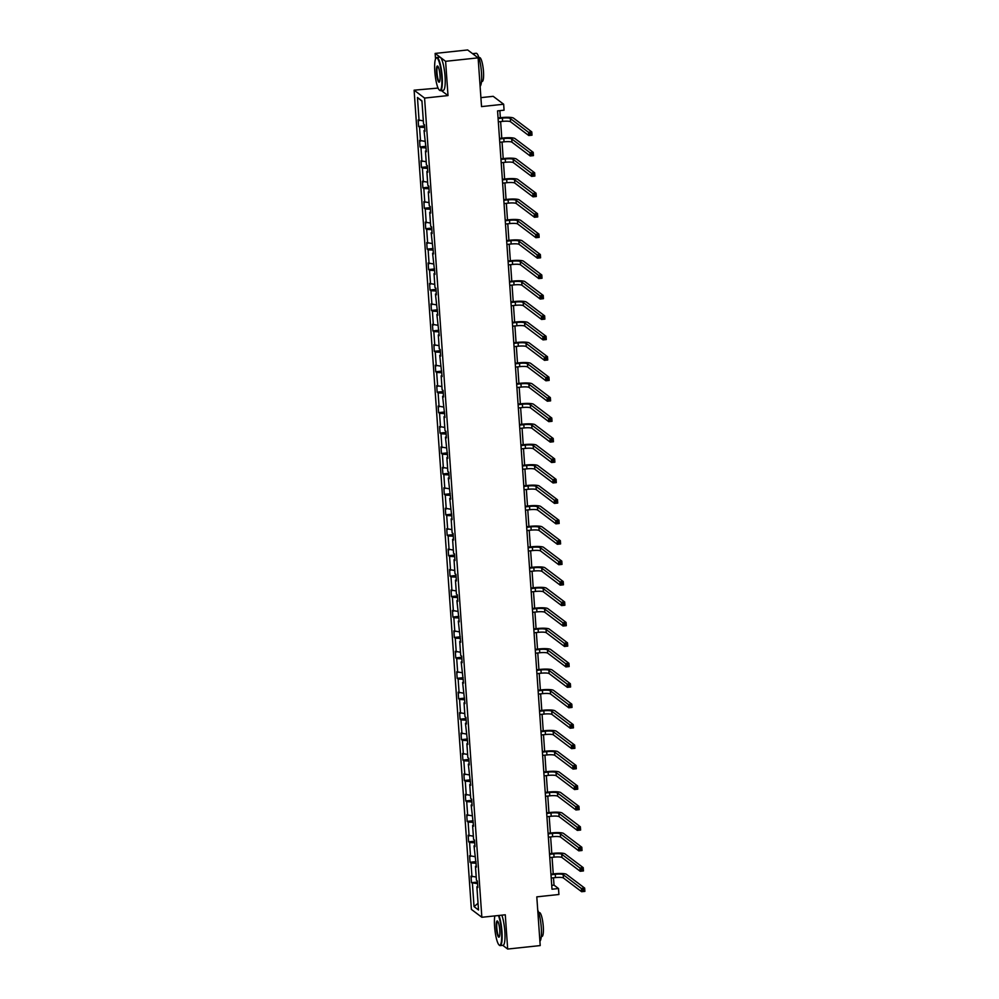 <?xml version="1.0" encoding="UTF-8"?>
<svg xmlns="http://www.w3.org/2000/svg" width="999" height="999" viewBox="0 0 999 999"><rect width="100%" height="100%" fill="white"/><g stroke="black" fill="none" stroke-linecap="round" stroke-linejoin="round"><path stroke-width="1.5" d="M441.321 90.547L448.002 95.579L445.604 61.314L435.139 53.422L467.657 49.95L478.121 57.855L481.53 106.593L503.658 104.233L493.194 96.329L480.906 97.64M445.604 61.314L478.121 57.855M502.772 945.341L507.679 949.05L540.209 945.578L536.8 896.852L558.916 894.492L558.503 888.523L554.02 885.139L553.496 877.796M414.11 90.172L471.391 909.39L481.855 917.282L424.575 98.077L414.11 90.172L438.074 88.087M435.139 53.422L435.527 59.041M437.45 86.463L437.537 87.675M477.572 883.653L471.478 882.704L477.46 882.067M478.046 903.296L474.038 906.605L472.415 883.416M476.211 877.06L471.016 876.148L471.478 882.704M471.965 876.86L470.991 862.974L470.042 862.262L476.024 861.625M474.775 856.63L469.58 855.706L470.042 862.262M470.529 856.43L469.567 842.544L468.618 841.82L474.6 841.183M473.351 836.188L468.156 835.276L468.618 841.82M469.105 835.988L468.131 822.102L467.182 821.39L473.164 820.753M471.915 815.758L466.733 814.834L467.182 821.39M467.669 815.546L466.708 801.66L465.759 800.948L471.74 800.311M470.492 795.316L465.297 794.392L465.759 800.948M466.246 795.117L465.272 781.23L464.323 780.506L470.304 779.869M469.068 774.874L463.873 773.963L464.323 780.506M464.822 774.675L463.848 760.788L462.899 760.077L468.881 759.44M467.632 754.445L462.437 753.521L462.899 760.077M463.386 754.233L462.412 740.346L461.463 739.635L467.457 738.998M466.208 734.003L461.014 733.091L461.463 739.635M461.963 733.803L460.989 719.917L460.039 719.193L466.021 718.556M464.772 713.561L459.577 712.649L460.039 719.193M460.527 713.361L459.552 699.475L458.616 698.763L464.597 698.126M463.349 693.131L458.154 692.207L458.616 698.763M459.103 692.931L458.129 679.033L457.18 678.321L463.161 677.684M461.913 672.689L456.718 671.778L457.18 678.321M457.667 672.489L456.705 658.603L455.756 657.879L461.738 657.242M460.489 652.247L455.294 651.336L455.756 657.879M456.243 652.047L455.269 638.161L454.32 637.449L460.302 636.813M459.053 631.818L453.871 630.893L454.32 637.449M454.807 631.618L453.846 617.719L452.897 617.007L458.878 616.371M457.629 611.376L452.435 610.464L452.897 617.007M453.384 611.176L452.41 597.29L451.461 596.578L457.442 595.928M456.206 590.933L451.011 590.022L451.461 596.578M451.948 590.734L450.986 576.848L450.037 576.136L456.019 575.499M454.77 570.504L449.575 569.58L450.037 576.136M450.524 570.304L449.55 556.418L448.601 555.694L454.595 555.057M453.346 550.062L448.151 549.15L448.601 555.694M449.1 549.862L448.126 535.976L447.177 535.264L453.159 534.615M451.91 529.62L446.715 528.708L447.177 535.264M447.664 529.42L446.69 515.534L445.754 514.822L451.735 514.185M450.487 509.19L445.292 508.266L445.754 514.822M446.241 508.991L445.267 495.104L444.318 494.38L450.299 493.743M449.051 488.748L443.856 487.837L444.318 494.38M444.805 488.548L443.831 474.662L442.894 473.951L448.876 473.314M447.627 468.306L442.432 467.395L442.894 473.951M443.381 468.106L442.407 454.22L441.458 453.509L447.44 452.872M446.191 447.877L440.996 446.953L441.458 453.509M441.945 447.677L440.984 433.791L440.035 433.067L446.016 432.43M444.767 427.435L439.572 426.523L440.035 433.067M440.522 427.235L439.548 413.349L438.598 412.637L444.58 412M443.344 406.993L438.149 406.081L438.598 412.637M439.085 406.793L438.124 392.907L437.175 392.195L443.156 391.558M441.908 386.563L436.713 385.639L437.175 392.195M437.662 386.363L436.688 372.477L435.739 371.753L441.733 371.116M440.484 366.121L435.289 365.209L435.739 371.753M436.238 365.921L435.264 352.035L434.315 351.323L440.297 350.686M439.048 345.679L433.853 344.767L434.315 351.323M434.802 345.479L433.828 331.593L432.892 330.881L438.873 330.244M437.624 325.249L432.43 324.325L432.892 330.881M433.379 325.05L432.405 311.164L431.456 310.439L437.437 309.802M436.188 304.807L430.994 303.896L431.456 310.439M431.943 304.608L430.969 290.721L430.032 290.01L436.014 289.373M434.765 284.378L429.57 283.454L430.032 290.01M430.519 284.166L429.545 270.279L428.596 269.568L434.577 268.931M433.329 263.936L428.134 263.012L428.596 269.568M429.083 263.736L428.121 249.85L427.172 249.126L433.154 248.489M431.905 243.494L426.71 242.582L427.172 249.126M427.659 243.294L426.685 229.408L425.736 228.696L431.718 228.059M430.482 223.064L425.287 222.14L425.736 228.696M426.223 222.852L425.262 208.966L424.313 208.254L430.294 207.617M429.046 202.622L423.851 201.711L424.313 208.254M424.8 202.422L423.826 188.536L422.877 187.812L428.871 187.175M427.622 182.18L422.427 181.269L422.877 187.812M423.376 181.98L422.402 168.094L421.453 167.382L427.435 166.746M426.186 161.751L420.991 160.827L421.453 167.382M421.94 161.551L420.966 147.652L420.017 146.94L426.011 146.304M424.762 141.309L419.568 140.397L420.017 146.94M420.517 141.109L419.543 127.223L418.593 126.498L424.575 125.862M423.326 120.867L418.131 119.955L418.593 126.498M419.081 120.667L417.457 97.477L421.928 100.849L423.551 124.038L424.5 124.763L424.962 131.306L424.013 130.594L426.386 151.748L425.437 151.036L426.411 164.922L427.36 165.634L427.822 172.19L426.873 171.466L427.834 185.352L428.783 186.076L429.245 192.62L428.296 191.908L429.27 205.794L430.219 206.506L430.669 213.062L429.732 212.35L430.694 226.236L431.643 226.948L432.105 233.504L431.156 232.779L433.529 253.933L432.579 253.222L434.965 274.375L434.016 273.664L434.99 287.55L435.939 288.261L436.388 294.817L435.439 294.093L437.824 315.247L436.875 314.535L439.248 335.689L438.299 334.977L439.273 348.863L440.222 349.575L440.684 356.131L439.735 355.407L442.107 376.561L441.158 375.849L442.132 389.735L443.081 390.447L443.531 397.003L442.594 396.291L444.967 417.432L444.018 416.72L444.992 430.606L445.941 431.331L446.391 437.874L445.442 437.162L447.827 458.316L446.878 457.592L447.852 471.491L448.801 472.202L449.25 478.746L448.301 478.034L450.686 499.188L449.737 498.476L452.11 519.63L451.161 518.906L452.135 532.804L453.084 533.516L453.546 540.059L452.597 539.348L453.558 553.234L454.508 553.946L454.97 560.501L454.021 559.79L454.995 573.676L455.944 574.388L456.393 580.943L455.457 580.219L456.418 594.105L457.367 594.83L457.829 601.373L456.88 600.661L459.253 621.815L458.304 621.103L460.689 642.257L459.74 641.533L460.714 655.419L461.663 656.143L462.112 662.687L461.163 661.975L463.548 683.129L462.599 682.417L464.972 703.571L464.023 702.846L464.997 716.733L465.946 717.457L466.408 724L465.459 723.288L467.832 744.442L466.883 743.731L467.857 757.617L468.806 758.328L469.255 764.884L468.319 764.16L470.691 785.314L469.742 784.602L470.716 798.488L471.665 799.2L472.115 805.756L471.166 805.044L473.551 826.198L472.602 825.474L473.576 839.36L474.525 840.084L474.975 846.628L474.026 845.916L476.411 867.07L475.462 866.358L476.436 880.244L477.372 880.956L477.834 887.512L476.885 886.787L478.509 909.977L474.038 906.605M503.658 104.233L504.07 110.19L497.564 110.889L551.997 889.222L558.503 888.523M476.336 866.046L475.462 866.358M476.136 863.223L470.991 862.974M474.912 845.616L474.026 845.916M474.712 842.781L469.567 842.544M473.476 825.174L472.602 825.474M473.276 822.339L468.131 822.102M472.052 804.732L471.166 805.044M471.853 801.91L466.708 801.66M470.616 784.302L469.742 784.602M470.417 781.468L465.272 781.23M469.193 763.86L468.319 764.16M468.993 761.038L463.848 760.788M467.757 743.418L466.883 743.731M467.557 740.596L462.412 740.346M466.333 722.989L465.459 723.288M466.133 720.154L460.989 719.917M464.897 702.547L464.023 702.846M464.71 699.725L459.552 699.475M463.474 682.105L462.599 682.417M463.274 679.283L458.129 679.033M462.05 661.675L461.163 661.975M461.85 658.841L456.705 658.603M460.614 641.233L459.74 641.533M460.414 638.411L455.269 638.161M459.19 620.791L458.304 621.103M458.991 617.969L453.846 617.719M457.754 600.362L456.88 600.661M457.554 597.527L452.41 597.29M456.331 579.919L455.457 580.219M456.131 577.097L450.986 576.848M454.895 559.477L454.021 559.79M454.695 556.655L449.55 556.418M453.471 539.048L452.597 539.348M453.271 536.213L448.126 535.976M452.035 518.606L451.161 518.906M451.848 515.784L446.69 515.534M450.611 498.176L449.737 498.476M450.412 495.342L445.267 495.104M449.188 477.734L448.301 478.034M448.988 474.9L443.831 474.662M447.752 457.292L446.878 457.592M447.552 454.47L442.407 454.22M446.328 436.863L445.442 437.162M446.128 434.028L440.984 433.791M444.892 416.421L444.018 416.72M444.692 413.586L439.548 413.349M443.469 395.979L442.594 396.291M443.269 393.156L438.124 392.907M442.033 375.549L441.158 375.849M441.833 372.714L436.688 372.477M440.609 355.107L439.735 355.407M440.409 352.272L435.264 352.035M439.173 334.665L438.299 334.977M438.986 331.843L433.828 331.593M437.749 314.235L436.875 314.535M437.55 311.401L432.405 311.164M436.326 293.793L435.439 294.093M436.126 290.971L430.969 290.721M434.89 273.351L434.016 273.664M434.69 270.529L429.545 270.279M433.466 252.922L432.579 253.222M433.266 250.087L428.121 249.85M432.03 232.48L431.156 232.779M431.83 229.658L426.685 229.408M430.606 212.038L429.732 212.35M430.407 209.216L425.262 208.966M429.17 191.608L428.296 191.908M428.971 188.774L423.826 188.536M427.747 171.166L426.873 171.466M427.547 168.344L422.402 168.094M426.311 150.724L425.437 151.036M426.123 147.902L420.966 147.652M424.887 130.295L424.013 130.594M424.687 127.46L419.543 127.223M448.002 95.579L424.575 98.077M507.679 949.05L505.282 914.797L481.855 917.282M553.234 873.913L552.072 857.354M551.798 853.471L550.636 836.912M550.374 833.041L549.213 816.483M548.938 812.599L547.789 796.041M547.514 792.157L546.353 775.599M546.078 771.727L544.93 755.169M544.655 751.285L543.493 734.727M543.231 730.843L542.07 714.285M541.795 710.414L540.634 693.855M540.372 689.972L539.21 673.413M538.936 669.53L537.774 652.971M537.512 649.1L536.351 632.542M536.076 628.658L534.927 612.1M534.652 608.216L533.491 591.658M533.216 587.787L532.067 571.228M531.793 567.345L530.631 550.786M530.369 546.903L529.208 530.344M528.933 526.473L527.772 509.915M527.509 506.031L526.348 489.473M526.073 485.589L524.912 469.043M524.65 465.159L523.488 448.601M523.214 444.717L522.065 428.159M521.79 424.275L520.629 407.729M520.354 403.846L519.205 387.287M518.931 383.404L517.769 366.845M517.494 362.974L516.346 346.416M516.071 342.532L514.91 325.974M514.647 322.09L513.486 305.532M513.211 301.661L512.05 285.102M511.788 281.219L510.626 264.66M510.352 260.776L509.203 244.218M508.928 240.347L507.767 223.788M507.492 219.905L506.343 203.346M506.068 199.463L504.907 182.904M504.632 179.033L503.484 162.475M503.209 158.591L502.047 142.033M501.785 138.149L500.624 121.591M500.349 117.72L499.862 110.639M551.723 885.389L554.02 885.139M421.953 101.199L417.457 97.477M477.759 886.488L476.885 886.787M498.326 121.841L502.609 121.379A6.668 1.186 176 0 1 510.526 121.753L528.758 135.527L528.533 132.255L531.78 131.905L513.548 118.132A10.015 1.786 -4 0 0 501.673 117.57L498.064 117.957M498.101 118.569L502.385 118.107A6.668 1.186 176 0 1 510.302 118.481L529.945 133.404L530.032 134.715L531.331 134.578L531.243 133.267L529.945 133.404M531.243 133.267L531.78 131.905L532.005 135.177L528.758 135.527L530.032 134.715M532.005 135.177L531.331 134.578M441.708 76.698A16.284 3.209 -96.1 0 0 435.926 58.304A16.284 3.209 -96.1 0 0 434.815 71.491A16.284 3.209 -96.1 0 0 439.31 90.022A16.284 3.209 -96.1 0 0 441.708 76.698M435.926 58.304L436.263 57.867A16.683 3.284 83.9 0 1 436.888 57.455A16.683 3.284 83.9 0 1 442.182 76.723A16.683 3.284 83.9 0 1 440.422 90.634A16.683 3.284 83.9 0 1 439.722 90.372L439.31 90.022M439.985 75.4A8.142 1.598 83.9 0 1 439.423 81.993A8.142 1.598 83.9 0 1 436.538 72.79A8.142 1.598 83.9 0 1 437.737 66.121A8.142 1.598 83.9 0 1 439.985 75.4M437.949 66.359A7.742 1.523 -96.1 0 0 437.824 66.359A7.742 1.523 -96.1 0 0 437.013 72.815A7.742 1.523 -96.1 0 0 439.473 81.743A7.742 1.523 -96.1 0 0 439.585 81.706M472.639 53.709A16.683 3.284 83.9 0 1 472.927 53.621L476.173 53.272A16.683 3.284 83.9 0 1 481.481 72.527A16.683 3.284 83.9 0 1 480.119 86.276M472.927 53.621A16.683 3.284 83.9 0 1 474.525 55.132M478.933 57.68L479.657 57.605A12.013 2.373 83.9 0 1 483.479 71.466A12.013 2.373 83.9 0 1 482.205 81.481L481.481 81.568M436.888 57.455L439.747 57.155A16.683 3.284 83.9 0 1 445.042 76.411A16.683 3.284 83.9 0 1 443.281 90.335L440.422 90.634M494.817 915.908A16.284 3.209 -96.1 0 0 494.592 926.46A16.284 3.209 -96.1 0 0 499.1 944.992A16.284 3.209 -96.1 0 0 501.498 931.68A16.284 3.209 -96.1 0 0 498.426 915.521M498.951 915.471A16.683 3.284 83.9 0 1 501.973 931.692A16.683 3.284 83.9 0 1 500.199 945.616A16.683 3.284 83.9 0 1 499.512 945.354L499.1 944.992M499.775 930.369A8.142 1.598 83.9 0 1 499.213 936.962A8.142 1.598 83.9 0 1 496.316 927.771A8.142 1.598 83.9 0 1 497.527 921.103A8.142 1.598 83.9 0 1 499.775 930.369M497.739 921.34A7.742 1.523 -96.1 0 0 497.614 921.328A7.742 1.523 -96.1 0 0 496.79 927.784A7.742 1.523 -96.1 0 0 499.263 936.725A7.742 1.523 -96.1 0 0 499.375 936.687M537.724 910.064A16.683 3.284 83.9 0 1 541.271 927.509A16.683 3.284 83.9 0 1 539.897 941.245M538.723 912.649L539.448 912.574A12.013 2.373 83.9 0 1 543.269 926.448A12.013 2.373 83.9 0 1 541.995 936.463L541.271 936.538M501.81 915.159A16.683 3.284 83.9 0 1 504.832 931.393A16.683 3.284 83.9 0 1 503.071 945.316L500.199 945.616M499.762 142.283L504.033 141.821A6.668 1.186 176 0 1 511.963 142.195L530.182 155.956L529.957 152.685L533.216 152.335L514.985 138.574A10.015 1.786 -4 0 0 503.109 138.012L499.488 138.399M499.537 138.998L503.808 138.549A6.668 1.186 176 0 1 511.725 138.923L529.957 152.685L531.456 155.157L532.767 155.02L532.667 153.709L531.368 153.846M532.667 153.709L533.216 152.335L533.441 155.619L530.182 155.956L531.456 155.157M533.441 155.619L532.767 155.02M501.186 162.712L505.469 162.263A6.668 1.186 176 0 1 513.386 162.637L531.618 176.398L531.393 173.127L534.64 172.777L516.408 159.016A10.015 1.786 -4 0 0 504.532 158.454L500.924 158.841M500.961 159.44L505.244 158.978A6.668 1.186 176 0 1 513.161 159.353L532.804 174.276L532.892 175.587L534.19 175.449L534.103 174.138L532.804 174.276M534.103 174.138L534.64 172.777L534.865 176.049L531.618 176.398L532.892 175.587M534.865 176.049L534.19 175.449M502.622 183.154L506.893 182.692A6.668 1.186 176 0 1 514.822 183.067L533.041 196.84L532.817 193.556L536.063 193.219L517.844 179.445A10.015 1.786 -4 0 0 505.956 178.883L502.347 179.271M502.385 179.882L506.668 179.42A6.668 1.186 176 0 1 514.585 179.795L532.817 193.556L534.315 196.029L535.626 195.891L535.526 194.58L534.228 194.718M535.526 194.58L536.063 193.219L536.301 196.491L533.041 196.84L534.315 196.029M536.301 196.491L535.626 195.891M504.045 203.596L508.329 203.134A6.668 1.186 176 0 1 516.246 203.509L534.477 217.27L534.24 213.998L537.499 213.649L519.268 199.887A10.015 1.786 -4 0 0 507.392 199.325L503.771 199.713M503.821 200.312L508.091 199.862A6.668 1.186 176 0 1 516.021 200.237L534.24 213.998L535.751 216.471L537.05 216.333L536.962 215.022L535.651 215.16M536.962 215.022L537.499 213.649L537.724 216.933L534.477 217.27L535.751 216.471M537.724 216.933L537.05 216.333M505.482 224.026L509.752 223.576A6.668 1.186 176 0 1 517.669 223.951L535.901 237.712L535.676 234.44L538.923 234.091L520.704 220.329A10.015 1.786 -4 0 0 508.816 219.768L505.207 220.142M505.244 220.754L509.527 220.292A6.668 1.186 176 0 1 517.445 220.667L537.087 235.589L537.175 236.9L538.473 236.763L538.386 235.452L537.087 235.589M538.386 235.452L538.923 234.091L539.16 237.362L535.901 237.712L537.175 236.9M539.16 237.362L538.473 236.763M506.905 244.468L511.188 244.006A6.668 1.186 176 0 1 519.105 244.38L537.337 258.154L537.1 254.87L540.359 254.533L522.127 240.759A10.015 1.786 -4 0 0 510.252 240.197L506.63 240.584M506.68 241.196L510.951 240.734A6.668 1.186 176 0 1 518.881 241.109L537.1 254.87L538.611 257.342L539.91 257.205L539.822 255.894L538.511 256.031M539.822 255.894L540.359 254.533L540.584 257.804L537.337 258.154L538.611 257.342M540.584 257.804L539.91 257.205M508.341 264.91L512.612 264.448A6.668 1.186 176 0 1 520.529 264.822L538.761 278.584L538.536 275.312L541.783 274.962L523.551 261.201A10.015 1.786 -4 0 0 511.675 260.639L508.066 261.026M508.104 261.626L512.387 261.176A6.668 1.186 176 0 1 520.304 261.551L538.536 275.312L540.034 277.784L541.333 277.635L541.246 276.336L539.947 276.473M541.246 276.336L541.783 274.962L542.02 278.246L538.761 278.584L540.034 277.784M542.02 278.246L541.333 277.635M509.765 285.339L514.048 284.89A6.668 1.186 176 0 1 521.965 285.264L540.197 299.026L539.959 295.754L543.219 295.404L524.987 281.643A10.015 1.786 -4 0 0 513.111 281.081L509.49 281.456M509.54 282.068L513.811 281.606A6.668 1.186 176 0 1 521.728 281.98L541.371 296.903L541.47 298.214L542.769 298.077L542.669 296.765L541.371 296.903M542.669 296.765L543.219 295.404L543.444 298.676L540.197 299.026L541.47 298.214M543.444 298.676L542.769 298.077M511.188 305.781L515.472 305.319A6.668 1.186 176 0 1 523.389 305.694L541.62 319.468L541.396 316.183L544.642 315.846L526.411 302.073A10.015 1.786 -4 0 0 514.535 301.511L510.926 301.898M510.964 302.51L515.247 302.048A6.668 1.186 176 0 1 523.164 302.422L541.396 316.183L542.894 318.656L544.193 318.519L544.105 317.207L542.807 317.345M544.105 317.207L544.642 315.846L544.867 319.118L541.62 319.468L542.894 318.656M544.867 319.118L544.193 318.519M512.624 326.211L516.895 325.761A6.668 1.186 176 0 1 524.825 326.136L543.044 339.897L542.819 336.626L546.078 336.276L527.847 322.515A10.015 1.786 -4 0 0 515.971 321.953L512.35 322.34M512.4 322.939L516.67 322.49A6.668 1.186 176 0 1 524.587 322.864L542.819 336.626L544.33 339.098L545.629 338.948L545.529 337.65L544.23 337.787M545.529 337.65L546.078 336.276L546.303 339.56L543.044 339.897L544.33 339.098M546.303 339.56L545.629 338.948M514.048 346.653L518.331 346.203A6.668 1.186 176 0 1 526.248 346.578L544.48 360.339L544.255 357.068L547.502 356.718L529.27 342.957A10.015 1.786 -4 0 0 517.395 342.395L513.786 342.769M513.823 343.381L518.106 342.919A6.668 1.186 176 0 1 526.023 343.294L545.666 358.216L545.754 359.528L547.052 359.39L546.965 358.079L545.666 358.216M546.965 358.079L547.502 356.718L547.727 359.99L544.48 360.339L545.754 359.528M547.727 359.99L547.052 359.39M515.484 367.095L519.755 366.633A6.668 1.186 176 0 1 527.684 367.008L545.904 380.781L545.679 377.497L548.926 377.16L530.706 363.386A10.015 1.786 -4 0 0 518.818 362.824L515.209 363.211M515.247 363.823L519.53 363.361A6.668 1.186 176 0 1 527.447 363.736L545.679 377.497L547.177 379.97L548.488 379.832L548.389 378.521L547.09 378.658M548.389 378.521L548.926 377.16L549.163 380.432L545.904 380.781L547.177 379.97M549.163 380.432L548.488 379.832M516.908 387.525L521.191 387.075A6.668 1.186 176 0 1 529.108 387.45L547.34 401.211L547.102 397.939L550.362 397.59L532.13 383.828A10.015 1.786 -4 0 0 520.254 383.266L516.633 383.653M516.683 384.253L520.954 383.803A6.668 1.186 176 0 1 528.883 384.178L548.526 399.101L548.613 400.412L549.912 400.262L549.825 398.963L548.526 399.101M549.825 398.963L550.362 397.59L550.586 400.874L547.34 401.211L548.613 400.412M550.586 400.874L549.912 400.262M518.344 407.967L522.614 407.517A6.668 1.186 176 0 1 530.531 407.892L548.763 421.653L548.538 418.381L551.785 418.032L533.566 404.27A10.015 1.786 -4 0 0 521.678 403.708L518.069 404.083M518.106 404.695L522.39 404.233A6.668 1.186 176 0 1 530.307 404.607L549.949 419.53L550.037 420.841L551.336 420.704L551.248 419.393L549.949 419.53M551.248 419.393L551.785 418.032L552.022 421.303L548.763 421.653L550.037 420.841M552.022 421.303L551.336 420.704M519.767 428.409L524.05 427.947A6.668 1.186 176 0 1 531.967 428.321L550.199 442.095L549.962 438.811L553.221 438.474L534.989 424.7A10.015 1.786 -4 0 0 523.114 424.138L519.492 424.525M519.542 425.124L523.813 424.675A6.668 1.186 176 0 1 531.743 425.05L549.962 438.811L551.473 441.283L552.772 441.146L552.684 439.835L551.373 439.972M552.684 439.835L553.221 438.474L553.446 441.745L550.199 442.095L551.473 441.283M553.446 441.745L552.772 441.146M521.203 448.838L525.474 448.389A6.668 1.186 176 0 1 533.391 448.763L551.623 462.525L551.398 459.253L554.645 458.903L536.426 445.142A10.015 1.786 -4 0 0 524.537 444.58L520.929 444.967M520.966 445.566L525.249 445.117A6.668 1.186 176 0 1 533.166 445.492L551.398 459.253L552.897 461.713L554.195 461.575L554.108 460.264L552.809 460.414M554.108 460.264L554.645 458.903L554.882 462.175L551.623 462.525L552.897 461.713M554.882 462.175L554.195 461.575M522.627 469.28L526.91 468.831A6.668 1.186 176 0 1 534.827 469.205L553.059 482.967L552.822 479.695L556.081 479.345L537.849 465.571A10.015 1.786 -4 0 0 525.973 465.01L522.352 465.397M522.402 466.009L526.673 465.546A6.668 1.186 176 0 1 534.59 465.921L554.233 480.844L554.333 482.155L555.631 482.017L555.531 480.706L554.233 480.844M555.531 480.706L556.081 479.345L556.306 482.617L553.059 482.967L554.333 482.155M556.306 482.617L555.631 482.017M524.05 489.722L528.334 489.26A6.668 1.186 176 0 1 536.251 489.635L554.482 503.409L554.258 500.124L557.504 499.787L539.273 486.014A10.015 1.786 -4 0 0 527.397 485.452L523.788 485.839M523.826 486.438L528.109 485.989A6.668 1.186 176 0 1 536.026 486.363L554.258 500.124L555.756 502.597L557.055 502.46L556.967 501.148L555.669 501.286M556.967 501.148L557.504 499.787L557.729 503.059L554.482 503.409L555.756 502.597M557.729 503.059L557.055 502.46M525.486 510.152L529.77 509.702A6.668 1.186 176 0 1 537.687 510.077L555.906 523.838L555.681 520.566L558.941 520.217L540.709 506.456A10.015 1.786 -4 0 0 528.833 505.894L525.212 506.281M525.262 506.88L529.532 506.431A6.668 1.186 176 0 1 537.45 506.805L555.681 520.566L557.192 523.026L558.491 522.889L558.391 521.578L557.092 521.728M558.391 521.578L558.941 520.217L559.165 523.488L555.906 523.838L557.192 523.026M559.165 523.488L558.491 522.889M526.91 530.594L531.193 530.132A6.668 1.186 176 0 1 539.11 530.506L557.342 544.28L557.117 541.008L560.364 540.659L542.132 526.885A10.015 1.786 -4 0 0 530.257 526.323L526.648 526.71M526.685 527.322L530.968 526.86A6.668 1.186 176 0 1 538.886 527.235L558.528 542.157L558.616 543.468L559.915 543.331L559.827 542.02L558.528 542.157M559.827 542.02L560.364 540.659L560.589 543.931L557.342 544.28L558.616 543.468M560.589 543.931L559.915 543.331M528.346 551.036L532.617 550.574A6.668 1.186 176 0 1 540.546 550.948L558.766 564.722L558.541 561.438L561.788 561.088L543.568 547.327A10.015 1.786 -4 0 0 531.68 546.765L528.071 547.152M528.109 547.752L532.392 547.302A6.668 1.186 176 0 1 540.309 547.677L558.541 561.438L560.039 563.911L561.351 563.773L561.251 562.462L559.952 562.599M561.251 562.462L561.788 561.088L562.025 564.373L558.766 564.722L560.039 563.911M562.025 564.373L561.351 563.773M529.77 571.465L534.053 571.016A6.668 1.186 176 0 1 541.97 571.391L560.202 585.152L559.964 581.88L563.224 581.53L544.992 567.769A10.015 1.786 -4 0 0 533.116 567.207L529.507 567.594M529.545 568.194L533.828 567.744A6.668 1.186 176 0 1 541.745 568.119L561.388 583.029L561.475 584.34L562.774 584.203L562.687 582.892L561.388 583.029M562.687 582.892L563.224 581.53L563.448 584.802L560.202 585.152L561.475 584.34M563.448 584.802L562.774 584.203M531.206 591.908L535.476 591.445A6.668 1.186 176 0 1 543.394 591.82L561.625 605.594L561.401 602.322L564.647 601.972L546.428 588.199A10.015 1.786 -4 0 0 534.54 587.637L530.931 588.024M530.968 588.636L535.252 588.174A6.668 1.186 176 0 1 543.169 588.548L562.812 603.471L562.899 604.782L564.198 604.645L564.11 603.334L562.812 603.471M564.11 603.334L564.647 601.972L564.885 605.244L561.625 605.594L562.899 604.782M564.885 605.244L564.198 604.645M532.629 612.35L536.913 611.888A6.668 1.186 176 0 1 544.83 612.262L563.061 626.023L562.824 622.752L566.083 622.402L547.852 608.641A10.015 1.786 -4 0 0 535.976 608.079L532.355 608.466M532.405 609.065L536.675 608.616A6.668 1.186 176 0 1 544.605 608.99L562.824 622.752L564.335 625.224L565.634 625.087L565.546 623.776L564.235 623.913M565.546 623.776L566.083 622.402L566.308 625.686L563.061 626.023L564.335 625.224M566.308 625.686L565.634 625.087M534.065 632.779L538.336 632.33A6.668 1.186 176 0 1 546.253 632.704L564.485 646.465L564.26 643.194L567.507 642.844L549.288 629.083A10.015 1.786 -4 0 0 537.4 628.521L533.791 628.908M533.828 629.507L538.111 629.045A6.668 1.186 176 0 1 546.028 629.42L565.671 644.343L565.759 645.654L567.057 645.516L566.97 644.205L565.671 644.343M566.97 644.205L567.507 642.844L567.744 646.116L564.485 646.465L565.759 645.654M567.744 646.116L567.057 645.516M535.489 653.221L539.772 652.759A6.668 1.186 176 0 1 547.689 653.134L565.921 666.907L565.684 663.636L568.943 663.286L550.711 649.512A10.015 1.786 -4 0 0 538.836 648.95L535.214 649.338M535.264 649.949L539.535 649.487A6.668 1.186 176 0 1 547.452 649.862L567.095 664.785L567.195 666.096L568.493 665.958L568.394 664.647L567.095 664.785M568.394 664.647L568.943 663.286L569.168 666.558L565.921 666.907L567.195 666.096M569.168 666.558L568.493 665.958M536.913 673.663L541.196 673.201A6.668 1.186 176 0 1 549.113 673.576L567.345 687.337L567.12 684.065L570.367 683.716L552.135 669.954A10.015 1.786 -4 0 0 540.259 669.392L536.65 669.78M536.688 670.379L540.971 669.929A6.668 1.186 176 0 1 548.888 670.304L567.12 684.065L568.618 686.538L569.917 686.4L569.83 685.089L568.531 685.227M569.83 685.089L570.367 683.716L570.591 687L567.345 687.337L568.618 686.538M570.591 687L569.917 686.4M538.349 694.093L542.632 693.643A6.668 1.186 176 0 1 550.549 694.018L568.768 707.779L568.543 704.507L571.803 704.158L553.571 690.396A10.015 1.786 -4 0 0 541.695 689.834L538.074 690.222M538.124 690.821L542.395 690.359A6.668 1.186 176 0 1 550.312 690.734L569.954 705.656L570.054 706.967L571.353 706.83L571.253 705.519L569.954 705.656M571.253 705.519L571.803 704.158L572.027 707.429L568.768 707.779L570.054 706.967M572.027 707.429L571.353 706.83M539.772 714.535L544.055 714.073A6.668 1.186 176 0 1 551.972 714.447L570.204 728.221L569.979 724.937L573.226 724.6L554.994 710.826A10.015 1.786 -4 0 0 543.119 710.264L539.51 710.651M539.547 711.263L543.831 710.801A6.668 1.186 176 0 1 551.748 711.176L569.979 724.937L571.478 727.409L572.777 727.272L572.689 725.961L571.391 726.098M572.689 725.961L573.226 724.6L573.451 727.871L570.204 728.221L571.478 727.409M573.451 727.871L572.777 727.272M541.208 734.977L545.479 734.515A6.668 1.186 176 0 1 553.409 734.889L571.628 748.651L571.403 745.379L574.65 745.029L556.431 731.268A10.015 1.786 -4 0 0 544.542 730.706L540.934 731.093M540.971 731.693L545.254 731.243A6.668 1.186 176 0 1 553.171 731.618L571.403 745.379L572.902 747.851L574.213 747.714L574.113 746.403L572.814 746.54M574.113 746.403L574.65 745.029L574.887 748.313L571.628 748.651L572.902 747.851M574.887 748.313L574.213 747.714M542.632 755.406L546.915 754.957A6.668 1.186 176 0 1 554.832 755.331L573.064 769.093L572.827 765.821L576.086 765.471L557.854 751.71A10.015 1.786 -4 0 0 545.978 751.148L542.37 751.523M542.407 752.135L546.69 751.673A6.668 1.186 176 0 1 554.607 752.047L574.25 766.97L574.338 768.281L575.636 768.144L575.549 766.832L574.25 766.97M575.549 766.832L576.086 765.471L576.311 768.743L573.064 769.093L574.338 768.281M576.311 768.743L575.636 768.144M544.068 775.848L548.339 775.386A6.668 1.186 176 0 1 556.268 775.761L574.487 789.535L574.263 786.25L577.509 785.913L559.29 772.14A10.015 1.786 -4 0 0 547.402 771.578L543.793 771.965M543.831 772.577L548.114 772.115A6.668 1.186 176 0 1 556.031 772.489L574.263 786.25L575.761 788.723L577.072 788.586L576.972 787.274L575.674 787.412M576.972 787.274L577.509 785.913L577.747 789.185L574.487 789.535L575.761 788.723M577.747 789.185L577.072 788.586M545.491 796.29L549.775 795.828A6.668 1.186 176 0 1 557.692 796.203L575.923 809.964L575.686 806.692L578.945 806.343L560.714 792.582A10.015 1.786 -4 0 0 548.838 792.02L545.217 792.407M545.267 793.006L549.537 792.557A6.668 1.186 176 0 1 557.467 792.931L575.686 806.692L577.197 809.165L578.496 809.015L578.409 807.716L577.097 807.854M578.409 807.716L578.945 806.343L579.17 809.627L575.923 809.964L577.197 809.165M579.17 809.627L578.496 809.015M546.928 816.72L551.198 816.27A6.668 1.186 176 0 1 559.115 816.645L577.347 830.406L577.122 827.135L580.369 826.785L562.15 813.024A10.015 1.786 -4 0 0 550.262 812.462L546.653 812.836M546.69 813.448L550.973 812.986A6.668 1.186 176 0 1 558.891 813.361L578.533 828.283L578.621 829.595L579.919 829.457L579.832 828.146L578.533 828.283M579.832 828.146L580.369 826.785L580.606 830.057L577.347 830.406L578.621 829.595M580.606 830.057L579.919 829.457M548.351 837.162L552.634 836.7A6.668 1.186 176 0 1 560.551 837.075L578.783 850.848L578.546 847.564L581.805 847.227L563.573 833.453A10.015 1.786 -4 0 0 551.698 832.891L548.076 833.278M548.126 833.89L552.397 833.428A6.668 1.186 176 0 1 560.327 833.803L578.546 847.564L580.057 850.037L581.356 849.899L581.268 848.588L579.957 848.725M581.268 848.588L581.805 847.227L582.03 850.499L578.783 850.848L580.057 850.037M582.03 850.499L581.356 849.899M549.775 857.592L554.058 857.142A6.668 1.186 176 0 1 561.975 857.517L580.207 871.278L579.982 868.006L583.229 867.656L564.997 853.895A10.015 1.786 -4 0 0 553.121 853.333L549.512 853.72M549.55 854.32L553.833 853.87A6.668 1.186 176 0 1 561.75 854.245L579.982 868.006L581.48 870.479L582.779 870.329L582.692 869.03L581.393 869.167M582.692 869.03L583.229 867.656L583.453 870.941L580.207 871.278L581.48 870.479M583.453 870.941L582.779 870.329M551.211 878.034L555.494 877.584A6.668 1.186 176 0 1 563.411 877.959L581.63 891.72L581.406 888.448L584.665 888.099L566.433 874.337A10.015 1.786 -4 0 0 554.557 873.775L550.936 874.15M550.986 874.762L555.257 874.3A6.668 1.186 176 0 1 563.174 874.674L582.817 889.597L582.917 890.908L584.215 890.771L584.115 889.46L582.817 889.597M584.115 889.46L584.665 888.099L584.89 891.37L581.63 891.72L582.917 890.908M584.89 891.37L584.215 890.771M502.385 118.107L502.609 121.379M510.302 118.481L510.526 121.753M503.808 138.549L504.033 141.821M511.725 138.923L511.963 142.195M505.244 158.978L505.469 162.263M513.161 159.353L513.386 162.637M506.668 179.42L506.893 182.692M514.585 179.795L514.822 183.067M508.091 199.862L508.329 203.134M516.021 200.237L516.246 203.509M509.527 220.292L509.752 223.576M517.445 220.667L517.669 223.951M510.951 240.734L511.188 244.006M518.881 241.109L519.105 244.38M512.387 261.176L512.612 264.448M520.304 261.551L520.529 264.822M513.811 281.606L514.048 284.89M521.728 281.98L521.965 285.264M515.247 302.048L515.472 305.319M523.164 302.422L523.389 305.694M516.67 322.49L516.895 325.761M524.587 322.864L524.825 326.136M518.106 342.919L518.331 346.203M526.023 343.294L526.248 346.578M519.53 363.361L519.755 366.633M527.447 363.736L527.684 367.008M520.954 383.803L521.191 387.075M528.883 384.178L529.108 387.45M522.39 404.233L522.614 407.517M530.307 404.607L530.531 407.892M523.813 424.675L524.05 427.947M531.743 425.05L531.967 428.321M525.249 445.117L525.474 448.389M533.166 445.492L533.391 448.763M526.673 465.546L526.91 468.831M534.59 465.921L534.827 469.205M528.109 485.989L528.334 489.26M536.026 486.363L536.251 489.635M529.532 506.431L529.77 509.702M537.45 506.805L537.687 510.077M530.968 526.86L531.193 530.132M538.886 527.235L539.11 530.506M532.392 547.302L532.617 550.574M540.309 547.677L540.546 550.948M533.828 567.744L534.053 571.016M541.745 568.119L541.97 571.391M535.252 588.174L535.476 591.445M543.169 588.548L543.394 591.82M536.675 608.616L536.913 611.888M544.605 608.99L544.83 612.262M538.111 629.045L538.336 632.33M546.028 629.42L546.253 632.704M539.535 649.487L539.772 652.759M547.452 649.862L547.689 653.134M540.971 669.929L541.196 673.201M548.888 670.304L549.113 673.576M542.395 690.359L542.632 693.643M550.312 690.734L550.549 694.018M543.831 710.801L544.055 714.073M551.748 711.176L551.972 714.447M545.254 731.243L545.479 734.515M553.171 731.618L553.409 734.889M546.69 751.673L546.915 754.957M554.607 752.047L554.832 755.331M548.114 772.115L548.339 775.386M556.031 772.489L556.268 775.761M549.537 792.557L549.775 795.828M557.467 792.931L557.692 796.203M550.973 812.986L551.198 816.27M558.891 813.361L559.115 816.645M552.397 833.428L552.634 836.7M560.327 833.803L560.551 837.075M553.833 853.87L554.058 857.142M561.75 854.245L561.975 857.517M555.257 874.3L555.494 877.584M563.174 874.674L563.411 877.959"/></g></svg>
